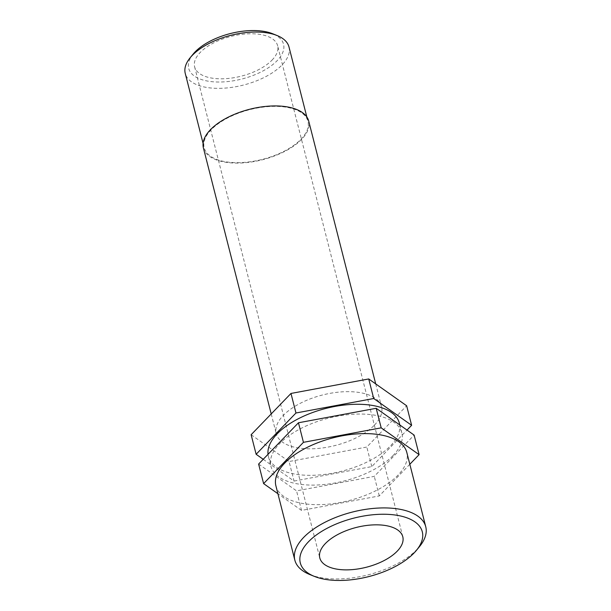 <?xml version="1.0" encoding="UTF-8"?>
<svg xmlns="http://www.w3.org/2000/svg" width="611" height="611" viewBox="0 0 611 611"><rect width="100%" height="100%" fill="white"/><g stroke="black" fill="none" stroke-linecap="round" stroke-linejoin="round"><path stroke-width="0.46" stroke-dasharray="3.06 2.29" d="M263.219 459.296L294.044 481.078L289.064 461.526L366.806 447.038L406.643 405.757M251.144 434.727L289.064 461.526M294.044 481.078L371.794 466.598L407.025 430.075M371.794 466.598L366.806 447.038M258.621 464.062L296.541 490.862L374.283 476.374L414.121 435.093M409.828 464.261L379.271 495.933L301.521 510.414L296.541 490.862M301.521 510.414L277.913 493.726M379.271 495.933L374.283 476.374M309.823 574.546A67.554 32.368 165.7 0 0 416.832 549.572A67.554 32.368 165.7 0 0 419.505 546.593M275.897 485.814A67.554 32.368 165.7 0 0 327.633 504.22A67.554 32.368 165.7 0 0 397.891 475.259A67.554 32.368 165.7 0 0 406.811 452.445M193.229 54.005A48.933 23.447 165.7 0 0 213.285 81.805A48.933 23.447 165.7 0 0 277.081 60.726A48.933 23.447 165.7 0 0 272.689 33.758M288.995 46.978A53.539 25.654 -14.3 0 1 281.923 65.056A53.539 25.654 -14.3 0 1 226.246 88.007A53.539 25.654 -14.3 0 1 185.248 73.419M300.864 139.369A53.539 25.654 165.7 0 0 307.936 121.291A53.539 25.654 165.7 0 0 249.723 109.652A53.539 25.654 165.7 0 0 204.189 147.732A53.539 25.654 165.7 0 0 245.187 162.32A53.539 25.654 165.7 0 0 300.864 139.369M271.971 60.176A42.831 20.522 165.7 0 0 277.623 45.71A42.831 20.522 165.7 0 0 244.82 34.04A42.831 20.522 165.7 0 0 200.278 52.401A42.831 20.522 165.7 0 0 194.626 66.866A42.831 20.522 165.7 0 0 227.422 78.536A42.831 20.522 165.7 0 0 271.971 60.176M203.402 147.931A54.341 26.044 165.7 0 0 245.026 162.74A54.341 26.044 165.7 0 0 301.544 139.445A54.341 26.044 165.7 0 0 308.723 121.085M374.375 425.172A54.341 26.044 165.7 0 0 381.554 406.819A54.341 26.044 165.7 0 0 322.463 395.004A54.341 26.044 165.7 0 0 276.233 433.665A54.341 26.044 165.7 0 0 317.857 448.466A54.341 26.044 165.7 0 0 374.375 425.172M268.03 454.309A67.554 32.368 165.7 0 0 268.42 456.486A67.554 32.368 165.7 0 0 320.156 474.884A67.554 32.368 165.7 0 0 390.414 445.931A67.554 32.368 165.7 0 0 399.334 423.11M392.904 455.707A67.554 32.368 165.7 0 0 401.832 432.893A67.554 32.368 165.7 0 0 328.374 418.207A67.554 32.368 165.7 0 0 270.917 466.262A67.554 32.368 165.7 0 0 322.654 484.66A67.554 32.368 165.7 0 0 392.904 455.707M203.081 143.394L204.189 147.732M306.837 116.953L307.936 121.291M271.208 413.937L276.233 433.665M375.712 383.891L381.554 406.819M268.42 456.486L270.917 466.262M399.815 424.973L401.832 432.893M402.794 536.779L277.623 45.71M194.626 66.866L319.797 557.935"/><path stroke-width="0.92" d="M407.025 430.075L411.623 425.309L373.711 398.509L295.961 412.998L290.981 393.446L251.144 434.727L256.131 454.286L263.219 459.296M373.711 398.509L368.723 378.957L290.981 393.446M295.961 412.998L256.131 454.286M411.623 425.309L406.643 405.757L368.723 378.957M298.458 422.774L258.621 464.062L263.608 483.614L303.438 442.333L298.458 422.774L376.2 408.293L414.121 435.093L419.1 454.645L409.828 464.261M277.913 493.726L263.608 483.614M303.438 442.333L381.188 427.845L376.2 408.293M381.188 427.845L419.1 454.645M416.473 550.29L419.505 546.593A67.554 32.368 165.7 0 0 425.752 526.758A67.554 32.368 165.7 0 0 352.303 512.079A67.554 32.368 165.7 0 0 294.838 560.127A67.554 32.368 165.7 0 0 309.823 574.546L314.253 576.341A62.948 30.168 -14.3 0 1 315.627 535.511A62.948 30.168 -14.3 0 1 395.722 515.096A62.948 30.168 -14.3 0 1 416.473 550.29A62.948 30.168 -14.3 0 1 413.983 553.07A62.948 30.168 -14.3 0 1 314.253 576.341M425.752 526.758L406.811 452.445A67.554 32.368 165.7 0 0 333.362 437.766A67.554 32.368 165.7 0 0 275.897 485.814L294.838 560.127M397.142 551.244A42.831 20.522 165.7 0 0 402.794 536.779A42.831 20.522 165.7 0 0 369.991 525.109A42.831 20.522 165.7 0 0 325.449 543.469A42.831 20.522 165.7 0 0 319.797 557.935A42.831 20.522 165.7 0 0 352.593 569.597A42.831 20.522 165.7 0 0 397.142 551.244M277.127 35.545L272.689 33.758A48.933 23.447 165.7 0 0 193.229 54.005L190.197 57.709A53.539 25.654 -14.3 0 1 277.127 35.545A53.539 25.654 -14.3 0 1 288.995 46.978L306.837 116.953M203.081 143.394L185.248 73.419A53.539 25.654 -14.3 0 1 190.197 57.709M375.712 383.891L308.723 121.085A54.341 26.044 165.7 0 0 249.632 109.277A54.341 26.044 165.7 0 0 203.402 147.931L271.208 413.937M399.815 424.973L399.334 423.11A67.554 32.368 165.7 0 0 328.115 407.881A67.554 32.368 165.7 0 0 268.03 454.309"/></g></svg>
